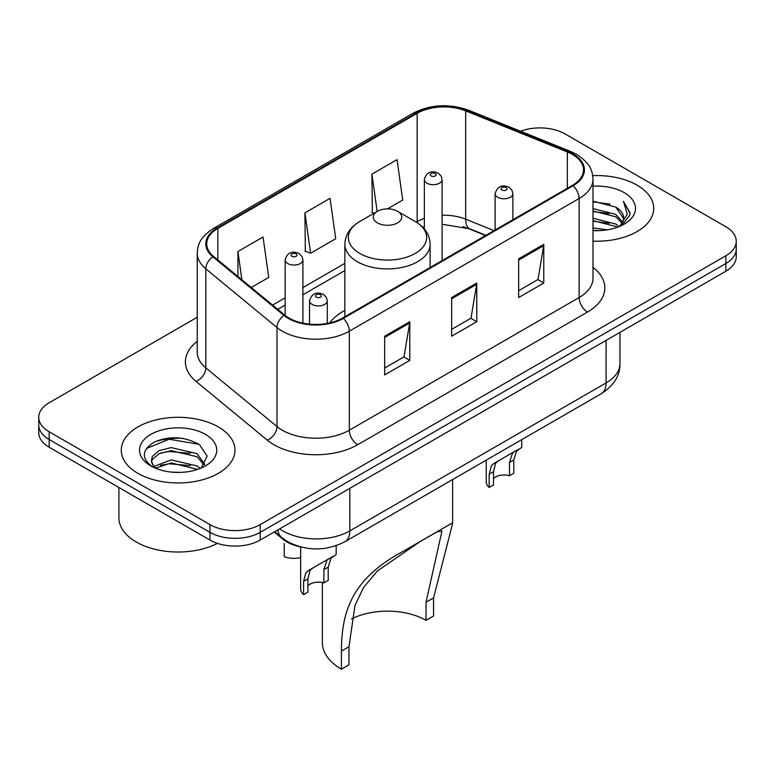 <?xml version="1.0" encoding="UTF-8"?>
<svg xmlns="http://www.w3.org/2000/svg" width="775" height="775" viewBox="0 0 775 775"><rect width="100%" height="100%" fill="white"/><g stroke="black" fill="none" stroke-linecap="round" stroke-linejoin="round"><path stroke-width="1.16" d="M344.865 310.397A62.775 36.241 0 0 0 329.637 322.942M485.557 235.513L467.286 228.131A47.372 27.348 0 0 0 463.053 226.6M299.993 546.772A35.534 20.518 180 0 1 283.04 539.264L274.214 531.989M182.871 438.398A47.372 27.348 0 0 0 155.136 441.702M197.247 317.256L49.154 402.758A35.534 20.518 0 0 0 38.75 417.26L38.75 432.731A35.534 20.518 0 0 0 49.154 447.243L209.957 540.078A35.534 20.518 0 0 0 260.206 540.078L725.846 271.24A35.534 20.518 0 0 0 736.25 256.738L736.25 248.998A35.534 20.518 0 0 1 725.846 263.5A35.534 20.518 0 0 0 736.25 248.998L736.25 241.257A35.534 20.518 0 0 0 725.846 226.755L565.043 133.92A35.534 20.518 0 0 0 520.558 131.227M38.75 417.26A35.534 20.518 0 0 0 49.154 431.772L209.957 524.607A35.534 20.518 0 0 0 260.206 524.607L260.206 532.338L725.846 263.5L260.206 532.338A35.534 20.518 0 0 1 209.957 532.338A35.534 20.518 0 0 0 260.206 532.338L260.206 540.078M49.154 431.772L49.154 439.502L209.957 532.338L49.154 439.502A35.534 20.518 0 0 1 38.75 425A35.534 20.518 0 0 0 49.154 439.502L49.154 447.243M637.069 185.177A56.846 32.821 0 0 0 592.73 175.644A56.846 32.821 0 0 1 637.069 185.177A56.846 32.821 0 0 1 653.722 208.388A56.846 32.821 0 0 0 637.069 185.177M218.327 426.928A56.846 32.821 0 0 0 156.376 419.817A56.846 32.821 0 0 0 121.278 450.139A56.846 32.821 0 0 0 137.931 473.351A56.846 32.821 0 0 0 199.882 480.461A56.846 32.821 0 0 0 234.98 450.139A56.846 32.821 0 0 0 218.327 426.928A56.846 32.821 0 0 0 156.376 419.817A56.846 32.821 0 0 0 121.278 450.139A56.846 32.821 0 0 0 137.931 473.351A56.846 32.821 0 0 0 199.882 480.461A56.846 32.821 0 0 0 234.98 450.139A56.846 32.821 0 0 0 218.327 426.928M572.415 154.419A37.898 21.884 180 0 1 583.517 169.89A37.898 21.884 180 0 1 572.415 185.37L342.608 318.041A37.898 21.884 180 0 1 284.764 315.125L213.58 256.428A37.898 21.884 180 0 1 206.722 243.873A37.898 21.884 180 0 1 217.823 228.402L417.153 113.324A37.898 21.884 180 0 1 465.688 110.873L567.358 151.968A37.898 21.884 180 0 1 572.415 154.419M573.083 154.031A38.847 22.427 0 0 0 567.901 151.522L466.23 110.418A38.847 22.427 0 0 0 416.475 112.937L217.155 228.015A38.847 22.427 0 0 0 212.805 256.738L283.989 315.435A38.847 22.427 0 0 0 343.277 318.428L573.083 185.748A38.847 22.427 0 0 0 573.083 154.031M384.652 336.224L384.652 374.906L409.781 360.404L409.781 321.722L384.652 336.224M384.652 368.048L404.007 356.868L409.675 323.001A9.474 5.473 -120 0 0 409.781 321.722M403.833 356.965L409.781 360.404M518.649 258.86L518.649 297.542L543.779 283.04L543.779 244.358L518.649 258.86M518.649 290.683L538.005 279.504L543.672 245.646A9.474 5.473 -120 0 0 543.779 244.358M537.831 279.61L543.779 283.04M451.651 297.542L451.651 336.224L476.78 321.722L476.78 283.04L451.651 297.542M451.651 329.365L471.006 318.186L476.673 284.318A9.474 5.473 -120 0 0 476.78 283.04M470.832 318.293L476.78 321.722M592.991 241.132A56.846 32.821 0 0 0 653.722 208.388A56.846 32.821 0 0 1 592.991 241.132M260.206 524.607L725.846 255.769A35.534 20.518 0 0 0 736.25 241.257M387.442 208.882L402.719 200.057L397.052 159.64L371.923 174.152L372.329 212.602M251.265 287.496L268.722 277.421L263.054 237.005L237.925 251.517L237.925 276.501M304.924 212.834L310.601 253.251L335.72 238.739L330.053 198.322L304.924 212.834L305.331 251.284M310.601 253.251L304.924 251.129M374.054 213.241L371.923 212.447M371.923 174.152L377.154 211.449M237.925 251.517L241.887 279.765M592.991 227.908L607.348 229.846M592.991 230.33L599.588 230.621M592.991 218.24L615.805 224.043L619.08 226.62M592.991 220.652L615.805 226.465L617.103 227.375M592.991 208.572L615.805 214.375L622.722 222.086M592.991 210.984L615.805 216.797L622.102 223.229M619.215 226.562A26.776 15.461 0 0 0 623.643 218.056A26.776 15.461 0 0 0 615.805 207.119L623.623 218.637M592.991 230.562A38.614 22.301 0 0 0 624.175 224.149A38.614 22.301 0 0 0 624.175 192.617A38.614 22.301 0 0 0 592.991 186.203M615.805 207.119L592.991 201.2M621.831 225.389L629.794 215.208L630.056 212.815L623.42 201.326L627.295 214.181L619.642 226.387M623.42 201.326L630.046 213.28M592.991 201.858L610.109 204.154M592.991 211.527L609.305 213.58M592.991 221.195L609.305 223.258M426.027 620.339L426.027 602.233L441.983 530.962L437.129 531.863L420.263 541.483L377.212 571.107L363.523 587.528L354.989 605.42L348.973 646.718L341.436 651.068C341.417 608.075 354.776 577.472 402.632 551.645L450.856 523.803L452.639 523.367L433.564 597.883L433.564 615.989L426.027 620.339A54.483 31.455 0 0 0 351.433 619.012M348.973 646.718L348.973 664.824L341.436 669.183A65.139 37.607 0 0 1 322.361 642.582L322.361 582.519M377.454 222.89A14.212 8.205 0 0 0 397.546 222.89A14.212 8.205 0 0 0 397.546 211.284L415.197 221.476A39.167 22.611 0 0 1 415.197 253.454A39.167 22.611 0 0 1 359.803 253.454A39.167 22.611 0 0 1 359.803 221.476C350.155 227.201 345.175 234.806 344.865 244.299A42.635 24.616 0 0 0 357.353 261.708A42.635 24.616 0 0 0 403.814 267.046A42.635 24.616 0 0 0 430.135 244.299C429.825 234.806 424.845 227.201 415.197 221.476L397.546 211.284A14.212 8.205 0 0 0 377.454 211.284A14.212 8.205 0 0 0 377.454 222.89M341.436 651.068L341.436 669.183M450.856 523.803L402.632 551.645L450.856 523.803M118.914 487.514L118.914 517.836A59.22 34.187 0 0 0 136.255 542.006A59.22 34.187 0 0 0 217.475 543.391M171.662 472.12L180.682 472.392M153.954 466.453L171.197 459.875L197.063 465.93L200.192 468.439M155.542 468.11L171.197 462.946L197.625 469.388M154.225 467.654L151.454 461.164A26.776 15.461 0 0 0 155.785 468.323M151.454 461.164L152.268 456.475L159.195 450.575L171.197 447.592L197.063 453.646L204.755 464.273M151.522 461.542L152.268 459.546L159.195 453.646L171.197 450.662L197.063 456.717L204.145 465.068M201.103 468.061L207.157 456.184L199.504 444.647C184.828 436.48 169.803 435.608 154.438 442.041C141.835 449.82 141.04 458.006 152.065 466.579L152.2 466.666M205.433 434.378A38.614 22.301 0 0 0 150.825 434.378A38.614 22.301 0 0 0 150.825 465.911A38.614 22.301 0 0 0 205.433 465.911A38.614 22.301 0 0 0 205.433 434.378M146.417 448.522L169.095 439.222L198.981 444.298M160.58 453.046L169.095 451.496L190.427 453.327M160.58 465.329L169.095 463.779L190.427 465.61M493.491 478.65A11.848 6.839 180 0 1 509.475 475.753L509.475 462.491L512.372 453.53L514.416 451.622L498.364 460.892L495.622 463.198L493.491 471.713L493.491 484.976L489.17 487.465A17.767 10.259 180 0 1 486.225 481.817L486.225 460.147M489.17 487.465L489.17 474.203L491.427 465.61L494.053 463.373L515.84 450.798M521.759 439.628L521.759 447.378L516.557 451.108L513.786 459.992L513.786 473.254L509.475 475.753M494.053 463.373L498.364 460.892L494.053 463.373M307.907 585.803A11.848 6.839 180 0 1 323.882 582.897L323.882 569.635L326.779 560.674L328.823 558.765L312.78 568.036L310.029 570.342L307.907 578.857L307.907 592.119L303.587 594.619A17.767 10.259 180 0 1 300.642 588.961L300.642 546.947M303.587 594.619L303.587 581.357L305.844 572.764L308.469 570.526L330.247 557.952M336.176 545.687L336.176 554.532L330.973 558.252L328.203 567.145L328.203 580.407L323.882 582.897M308.469 570.526L312.78 568.036L308.469 570.526M284.241 543.401L284.241 556.663A17.767 10.259 180 0 0 300.642 557.622M283.04 538.615L283.04 539.264M279.63 528.86A47.372 27.348 0 0 0 282.817 530.894A47.372 27.348 0 0 0 349.816 530.894L606.079 382.937A47.372 27.348 0 0 0 619.961 363.591C620.31 375.352 614.042 385.407 601.177 393.778L344.904 541.735A23.686 13.679 60 0 0 349.816 530.894L349.816 488.337M606.079 340.38L606.079 382.937A23.686 13.679 60 0 1 601.177 393.778M277.712 529.964A23.686 15.839 129.5 0 0 281.838 537.666L274.65 531.737M725.846 271.24L725.846 255.769M209.957 540.078L209.957 524.607M592.991 267.356A59.22 34.187 180 0 1 587.489 312.054L357.682 444.724A11.848 6.839 60 0 1 349.312 430.222L579.119 297.542A47.372 27.348 0 0 0 592.991 278.206L592.991 179.18A47.372 27.348 180 0 1 579.119 198.516A11.848 6.839 -120 0 0 573.083 185.748M357.682 444.724A59.22 34.187 180 0 1 273.933 444.724A59.22 34.187 180 0 1 267.298 440.161L196.114 381.465A59.22 34.187 180 0 1 197.247 341.339M282.313 430.222A47.372 27.348 0 0 0 349.312 430.222L349.312 331.196A47.372 27.348 180 0 1 277.004 327.544L205.811 268.847A47.372 27.348 180 0 1 197.247 253.154L197.247 352.179A47.372 27.348 0 0 0 205.811 367.873L277.004 426.57A47.372 27.348 0 0 0 282.313 430.222M592.991 179.18C592.226 171.033 591.47 164.261 576.668 154.419L570.439 151.396A11.848 5.551 112 0 0 567.901 151.522M570.439 151.396L468.768 110.292C449.151 103.346 430.522 104.354 412.901 113.315A11.848 6.839 60 0 1 416.475 112.937M217.155 228.015A11.848 6.839 -120 0 0 213.58 228.392C199.214 237.809 197.906 244.9 197.247 253.154M212.805 256.738A11.848 7.924 129.5 0 0 205.811 268.847L205.811 367.873A11.848 7.924 -50.5 0 1 196.114 381.465M468.768 110.292A11.848 5.551 112 0 0 466.23 110.418M283.989 315.435A11.848 7.924 129.5 0 0 277.004 327.544L277.004 426.57A11.848 7.924 -50.5 0 1 267.298 440.161M343.277 318.428A11.848 6.839 60 0 1 349.312 331.196L579.119 198.516L579.119 297.542A11.848 6.839 60 0 0 587.489 312.054M217.823 228.402L217.823 259.925M567.358 151.968L567.358 188.286M465.688 110.873L465.688 219.18A37.898 21.884 0 0 0 442.108 215.247M494.014 230.63L465.688 219.18A21.322 9.988 -68 0 0 469.921 228.858L442.108 224.256M424.342 218.376A37.898 21.884 0 0 0 417.153 221.631L416.291 222.125M417.153 113.324L417.153 221.631A21.322 12.313 60 0 1 417.124 222.657M344.865 263.364L302.918 287.583M285.152 297.832L272.597 305.088M451.651 298.772L476.673 284.318M518.649 260.09L543.672 245.646M384.652 337.454L409.675 323.001M433.564 597.883L426.027 602.233M497.715 197.257A8.883 5.125 180 0 1 495.109 193.634C497.385 186.349 502.026 184.237 509.049 187.298L511.917 190.108L512.876 193.634A8.883 5.125 180 0 1 507.392 198.371A8.883 5.125 180 0 1 497.715 197.257M506.085 187.589A2.964 1.705 0 0 0 501.9 187.589A2.964 1.705 0 0 0 501.9 190.011A2.964 1.705 0 0 0 506.085 190.011A2.964 1.705 0 0 0 506.085 187.589M514.416 451.622L518.717 449.132M509.475 462.491L513.786 459.992M489.17 474.203L493.491 471.713M312.131 304.41A8.883 5.125 180 0 1 309.525 300.778C311.792 293.493 316.442 291.381 323.466 294.442L326.333 297.251L327.292 300.778A8.883 5.125 180 0 1 321.809 305.524A8.883 5.125 180 0 1 312.131 304.41M320.501 294.742A2.964 1.705 0 0 0 316.316 294.742A2.964 1.705 0 0 0 316.316 297.154A2.964 1.705 0 0 0 320.501 297.154A2.964 1.705 0 0 0 320.501 294.742M328.823 558.765L333.134 556.285M323.882 569.635L328.203 567.145M303.587 581.357L307.907 578.857M442.108 260.594L442.108 179.568A8.883 5.125 180 0 1 436.625 184.305A8.883 5.125 180 0 1 426.948 183.191A8.883 5.125 180 0 1 424.342 179.568L424.342 229.003M431.132 175.935A2.964 1.705 0 0 0 435.317 175.935A2.964 1.705 0 0 0 435.317 173.523A2.964 1.705 0 0 0 431.132 173.523A2.964 1.705 0 0 0 431.132 175.935M302.918 323.146L302.918 259.925A8.883 5.125 180 0 1 297.435 264.662A8.883 5.125 180 0 1 287.757 263.548A8.883 5.125 180 0 1 285.152 259.925L285.152 315.435M291.942 256.302A2.964 1.705 0 0 0 296.127 256.302A2.964 1.705 0 0 0 296.127 253.88A2.964 1.705 0 0 0 291.942 253.88A2.964 1.705 0 0 0 291.942 256.302M344.904 541.735C325.849 551.316 306.784 551.316 287.719 541.735L281.838 537.666M619.961 363.591L619.961 332.368M412.901 113.315L213.58 228.392M424.342 226.736L422.704 227.201M344.865 270.572L302.918 294.791M285.152 305.05L277.741 309.332M485.896 235.319L469.921 228.858M430.135 267.511L430.135 244.299M452.639 523.367L452.639 479.531M344.865 316.743L344.865 244.299M377.454 211.284L359.803 221.476M495.109 230.001L495.109 193.634M512.876 219.742L512.876 193.634M309.525 324.153L309.525 300.778M327.292 323.427L327.292 300.778M442.108 179.568L441.149 176.041L438.282 173.222C434.63 171.478 426.977 169.648 424.342 179.568M302.918 259.925L301.959 256.399L299.092 253.59C295.44 251.836 287.787 250.015 285.152 259.925"/></g></svg>
